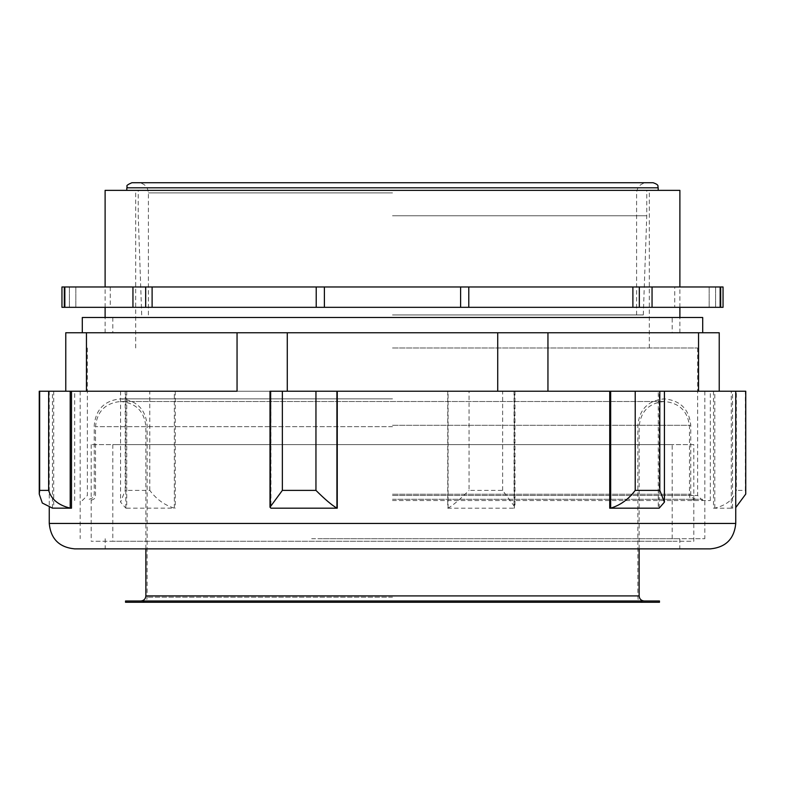 <?xml version="1.0" encoding="UTF-8"?>
<svg xmlns="http://www.w3.org/2000/svg" width="785" height="785" viewBox="0 0 785 785"><rect width="100%" height="100%" fill="white"/><g stroke="black" fill="none" stroke-linecap="round" stroke-linejoin="round"><path stroke-width="0.59" stroke-dasharray="3.92 2.94" d="M698.542 332.752L719.227 332.752L719.227 391.224L698.542 391.224L698.542 332.752L547.95 332.752L547.95 391.224L698.542 391.224L71.484 391.224M270.609 508.14L270.953 391.224L270.001 391.224L497.729 391.224L497.729 332.752L65.773 332.752L65.773 391.224M86.458 332.752L86.458 391.224L237.05 391.224L237.05 332.752M392.5 391.224L710.327 391.224L392.5 391.224M547.95 332.752L497.729 332.752M287.271 391.224L287.271 332.752M392.5 332.752L679.888 332.752L392.5 332.752M392.5 500.565L710.327 500.565L392.5 500.565M679.888 190.362L105.112 190.362M392.5 190.362L658.203 190.362L392.5 190.362M392.5 495.472L697.62 495.472L392.5 495.472M392.5 348L697.62 348L392.5 348M745.75 391.224L39.25 391.224M270.609 391.224L270.001 391.224M658.272 391.224L664.424 391.224L658.272 391.224L658.272 508.189M731.277 391.224L735.751 391.224L731.277 391.224L731.277 508.189L735.751 507.571M311.665 391.224L704.822 391.224L311.665 391.224M270.953 391.224L270.953 508.189M53.723 391.224L53.723 508.189M126.728 391.224L126.728 508.189L174.339 508.14C164.644 505.236 156.46 499.319 149.788 490.389L125.198 490.389L125.198 391.224M175.271 391.224L175.271 508.189M447.744 391.224L447.744 508.189L514.047 508.189L514.999 507.208L502.635 490.389L469.047 490.389L469.047 391.224M514.047 391.224L514.047 508.189M713.516 391.224L713.516 508.189L731.277 508.189M126.728 508.189L125.796 508.14L120.576 502.135L125.198 490.389M447.744 508.189L448.078 508.14C453.102 505.236 460.088 499.319 469.047 490.389M713.516 508.189L714.792 508.14C726.557 505.236 733.739 499.319 736.35 490.389L736.35 391.224M311.665 538.696L704.822 538.696L311.665 538.696M74.673 548.872L710.327 548.872M318.141 538.696L679.82 538.696L318.141 538.696M318.141 548.872L679.82 548.872L318.141 548.872M745.75 494.069L745.348 490.389L736.35 490.389M61.956 307.318L720.689 307.318L720.689 286.976L709.169 286.976L723.044 286.976M720.689 286.976L720.159 286.976L720.159 307.318M61.956 286.976L720.159 286.976M64.311 286.976L75.831 286.976L64.311 286.976L64.311 307.318M674.727 286.976L110.273 286.976L674.727 286.976L674.727 307.318L110.273 307.318L674.727 307.318M720.689 307.318L723.044 307.318M75.831 286.976L75.831 307.318L75.831 286.976M152.113 286.976L152.113 307.318M316.218 286.976L316.218 307.318L316.218 286.976M468.782 286.976L468.782 307.318M632.887 286.976L632.887 307.318M709.169 286.976L709.169 307.318L709.169 286.976M392.5 215.787L646.761 215.787L392.5 215.787M392.5 314.952L643.298 314.952L392.5 314.952M653.12 182.728L131.88 182.728M392.5 182.728L138.238 182.728L392.5 182.728M82.297 317.493L702.703 317.493M672.186 317.493L112.814 317.493L672.186 317.493L672.186 332.752L112.814 332.752L672.186 332.752M702.703 332.752L82.297 332.752L702.703 332.752M693.803 444.624L91.197 444.624L693.803 444.624L693.803 541.248L91.197 541.248L693.803 541.248M672.186 444.624L112.814 444.624L672.186 444.624L672.186 541.248L112.814 541.248L672.186 541.248M392.5 600.996L140.78 600.996L392.5 600.996M659.479 600.996L125.521 600.996M659.479 602.272L125.521 602.272M392.5 602.272L642.944 602.272L392.5 602.272M392.5 499.289L702.703 499.289L392.5 499.289M49.249 523.448L735.751 523.448M52.438 508.14L52.438 391.224M125.796 508.14L125.796 391.224M174.339 508.14L174.339 391.224M448.078 508.14L448.078 391.224M514.391 508.14L514.391 391.224M714.792 508.14L714.792 391.224M732.562 508.14L732.562 391.224M659.204 508.14L659.204 391.224M745.348 490.389L745.348 391.224M502.635 490.389L502.635 391.224M149.788 490.389L149.788 391.224M715.606 286.976L715.606 307.318L715.606 286.976M639.324 286.976L639.324 307.318M69.394 286.976L69.394 307.318L69.394 286.976M145.676 286.976L145.676 307.318M652.05 286.976L652.05 307.318M460.609 286.976L460.609 307.318M324.391 286.976L324.391 307.318M132.95 286.976L132.95 307.318M64.841 286.976L64.841 307.318M392.5 192.904L148.404 192.904L392.5 192.904M658.203 187.821L126.797 187.821M639.137 595.913L145.863 595.913M392.5 597.179L147.138 597.179L392.5 597.179M392.5 425.303L690.751 425.303L392.5 425.303M392.5 494.207L690.751 494.207L392.5 494.207M392.5 426.667L95.525 426.667L392.5 426.667M710.327 500.565L710.327 391.224M74.673 500.565L74.673 391.224M679.888 332.752L679.888 317.493M679.888 307.318L679.888 286.976M105.112 332.752L105.112 317.493M105.112 307.318L105.112 286.976M87.38 348L87.38 495.472L82.297 500.565L82.297 499.289M697.62 348L697.62 495.472L702.703 500.565L702.703 499.289M649.303 348L649.303 190.362M135.697 348L135.697 190.362M49.249 391.224L49.249 507.571M80.178 391.224L80.178 538.696M704.822 391.224L704.822 538.696M105.18 538.696L105.18 548.872M679.82 538.696L679.82 548.872M514.999 391.224L514.999 507.208M120.576 391.224L120.576 502.135M110.273 286.976L110.273 307.318M643.298 314.952L646.761 215.787L646.761 190.362M141.702 314.952L138.238 215.787L138.238 190.362M636.596 314.952L636.596 192.904C637.194 186.722 640.589 183.337 646.761 182.728M148.404 314.952L148.404 192.904C147.806 186.722 144.411 183.337 138.238 182.728M112.814 317.493L112.814 332.752M112.814 444.624L112.814 541.248M91.197 444.624L91.197 541.248M695.834 499.289C688.887 496.876 691.722 495.708 690.751 494.207L690.751 425.303C689.181 409.24 680.369 400.428 664.306 398.858C648.243 400.428 639.432 409.24 637.862 425.303L637.862 597.179C638.833 598.641 635.958 599.809 642.944 602.272M89.166 499.289C96.113 496.876 93.278 495.708 94.249 494.207L94.249 425.303C95.819 409.24 104.631 400.428 120.694 398.858C136.757 400.428 145.568 409.24 147.138 425.303L147.138 597.179C146.177 598.602 149.071 599.76 142.056 602.272M392.5 398.858L120.694 398.858L392.5 398.858M639.137 548.872L639.137 426.667C640.629 411.379 649.018 402.99 664.306 401.498C679.594 402.99 687.984 411.379 689.475 426.667L689.475 495.472C690.457 496.983 687.611 498.141 694.568 500.565M145.863 548.872L145.863 426.667C144.371 411.379 135.982 402.99 120.694 401.498L664.306 401.498L120.694 401.498C105.406 402.99 97.016 411.379 95.525 426.667L95.525 495.472C94.543 496.983 97.389 498.141 90.432 500.565"/><path stroke-width="1.18" d="M287.271 391.224L287.271 332.752L497.729 332.752L497.729 391.224L547.95 391.224L547.95 332.752L719.227 332.752L719.227 391.224L698.542 391.224L698.542 332.752M237.05 332.752L237.05 391.224L71.484 391.224L86.458 391.224L86.458 332.752L287.271 332.752M497.729 332.752L547.95 332.752M65.773 391.224L65.773 332.752L86.458 332.752M105.112 286.976L105.112 190.362L679.888 190.362L679.888 286.976M39.25 494.069L39.25 391.224L71.484 391.224L71.484 508.189L52.438 508.14L42.302 503.028L39.25 494.069L39.652 490.389L48.65 490.389L48.65 391.224M270.001 507.208L270.001 391.224L337.256 391.224L337.256 508.189L270.953 508.189L270.001 507.208L282.364 490.389L282.364 391.224M610.661 391.224L664.424 391.224L664.424 502.135L659.204 508.14L658.272 508.189L609.729 508.189L610.661 508.14L610.661 391.224L337.256 391.224M735.751 507.571L745.75 494.069L745.75 391.224L664.424 391.224M609.729 391.224L609.729 508.189M71.484 508.189L70.208 508.14C58.443 505.236 51.261 499.319 48.65 490.389M337.256 508.189L336.922 508.14C331.898 505.236 324.911 499.319 315.953 490.389L315.953 391.224M710.327 548.872L74.673 548.872C59.228 547.361 50.75 538.893 49.249 523.448L735.751 523.448C734.25 538.893 725.772 547.361 710.327 548.872M664.424 502.135L659.802 490.389L659.802 391.224M610.661 508.14C620.356 505.236 628.54 499.319 635.212 490.389L659.802 490.389M64.841 286.976L652.05 286.976L652.05 307.318L61.956 307.318L61.956 286.976L64.841 286.976L64.841 307.318M720.159 286.976L720.159 307.318L723.044 307.318L723.044 286.976L652.05 286.976M720.159 307.318L652.05 307.318M152.113 286.976L152.113 307.318M316.218 286.976L316.218 307.318L316.218 286.976M632.887 286.976L632.887 307.318M468.782 286.976L468.782 307.318M392.5 182.728L653.12 182.728C660.067 185.152 657.231 186.31 658.203 187.821L126.797 187.821C128.308 186.192 123.755 186.251 131.88 182.728L392.5 182.728M702.703 332.752L702.703 317.493L82.297 317.493L82.297 332.752M392.5 600.996L659.479 600.996L659.479 602.272L125.521 602.272L125.521 600.996L392.5 600.996M70.208 508.14L70.208 391.224M282.364 490.389L315.953 490.389M336.922 508.14L336.922 391.224M635.212 490.389L635.212 391.224M39.652 490.389L39.652 391.224M639.324 286.976L639.324 307.318M145.676 286.976L145.676 307.318M324.391 286.976L324.391 307.318M460.609 286.976L460.609 307.318M132.95 286.976L132.95 307.318M140.78 600.996C143.871 600.692 145.568 598.994 145.863 595.913L639.137 595.913C639.432 598.994 641.129 600.692 644.22 600.996M679.888 317.493L679.888 307.318M105.112 317.493L105.112 307.318M49.249 507.571L49.249 523.448M735.751 391.224L735.751 523.448M64.311 307.318L64.311 286.976M720.689 307.318L720.689 286.976M658.203 190.362L658.203 187.821M126.797 190.362L126.797 187.821M639.137 595.913L639.137 548.872M145.863 595.913L145.863 548.872"/></g></svg>

